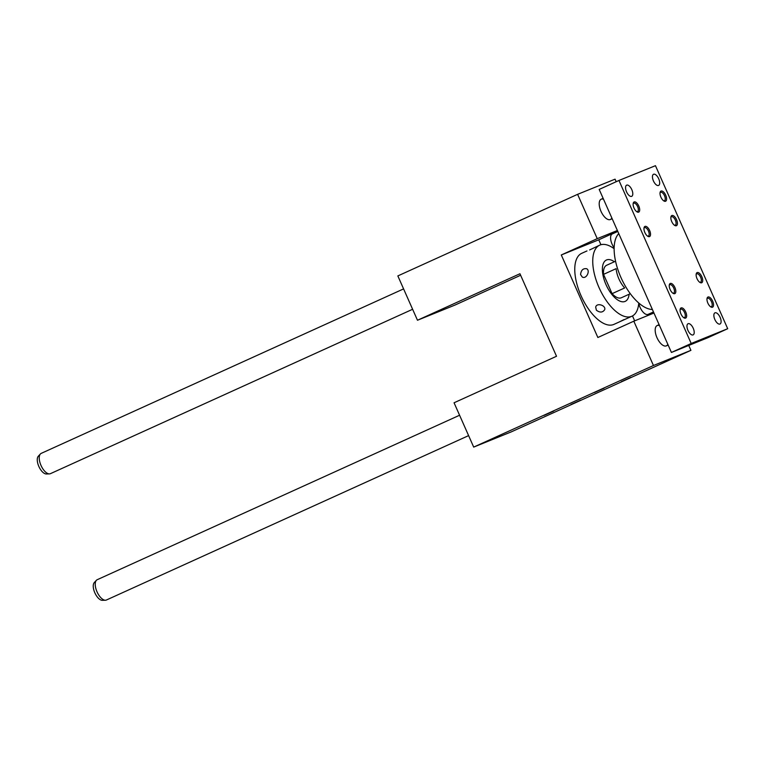 <?xml version="1.0" encoding="UTF-8"?>
<svg xmlns="http://www.w3.org/2000/svg" width="766" height="766" viewBox="0 0 766 766"><rect width="100%" height="100%" fill="white"/><g stroke="black" fill="none" stroke-linecap="round" stroke-linejoin="round"><path stroke-width="1.15" d="M603.522 199.227A11.145 5.18 65.6 0 0 601.186 199.208A11.145 5.18 65.6 0 0 601.071 211.502A11.145 5.18 65.6 0 0 610.397 219.507A11.145 5.18 65.6 0 0 611.823 217.965M616.19 181.714L615.069 179.167L577.602 194.334L397.841 275.923L417.48 320.245L454.947 305.079L520.621 275.272M417.48 320.245L519.951 273.74L556.518 356.267L454.056 402.772L473.694 447.095L653.455 365.506L633.817 321.184L597.863 337.5L561.296 254.973L597.241 238.657L577.602 194.334M597.241 238.657L617.386 230.499M589.628 249.946L599.682 245.168A39.009 18.125 -114.4 0 1 599.998 245.034A39.009 18.125 -114.4 0 1 614.131 248.711M638.767 303.077A39.009 18.125 -114.4 0 1 631.931 316.214L613.949 324.372A39.009 18.125 -114.4 0 1 581.327 296.337A39.009 18.125 -114.4 0 1 581.71 253.326L586.967 250.942M631.931 316.214A39.009 18.125 -114.4 0 1 599.299 288.179A39.009 18.125 -114.4 0 1 599.682 245.168M619.215 321.988L624.012 319.594M580.58 274.544L582.246 277.014C586.421 279.561 590.538 270.484 586.641 268.742C583.098 268.215 581.078 270.149 580.58 274.544M596.388 310.211C599.902 312.815 602.679 312.633 604.7 309.665C606.155 305.538 596.743 302.273 595.68 307.137L596.388 310.211M621.341 381.64L630.925 377.341L621.341 381.64M667.818 344.307A11.145 5.18 -114.4 0 1 666.382 345.849A11.145 5.18 -114.4 0 1 657.056 337.844A11.145 5.18 -114.4 0 1 657.171 325.55A11.145 5.18 -114.4 0 1 659.516 325.569M561.296 254.973L598.753 239.806L617.693 231.208M634.66 320.839L632.486 315.937M600.927 244.718L598.753 239.806M473.694 447.095L511.152 431.928L690.922 350.34L688.749 345.447M633.817 321.184L653.953 313.035M653.455 365.506L690.922 350.34M544.109 415.373L553.703 411.074L544.109 415.373M594.445 392.527L604.029 388.228L594.445 392.527M571.005 404.486L580.59 400.187L571.005 404.486M629.125 294.23A22.712 10.552 -114.4 0 1 625.19 301.373A22.712 10.552 -114.4 0 1 606.021 284.655A22.712 10.552 -114.4 0 1 606.423 260.009A22.712 10.552 -114.4 0 1 614.38 261.752M618.957 180.46L599.184 189.432L671.428 352.456L707.928 337.682L727.7 328.71L655.457 165.686L618.957 180.46L691.2 343.484L727.7 328.71M691.2 343.484L671.428 352.456M624.673 287.949A17.838 8.282 -114.4 0 1 616.123 268.655L603.541 274.372L612.082 293.656L624.673 287.949M630.294 293.704L621.379 297.744A17.838 8.282 -114.4 0 1 612.082 293.656M603.541 274.372A17.838 8.282 -114.4 0 1 606.634 265.266A17.838 8.282 -114.4 0 1 606.787 265.208M612.35 233.917A9.47 4.404 65.6 0 0 612.273 233.946A9.47 4.404 65.6 0 0 614.14 247.772M652.393 309.502A42.36 19.677 -114.4 0 1 620.929 277.474A42.36 19.677 -114.4 0 1 618.746 233.592M638.748 302.991A9.47 4.404 65.6 0 0 642.664 311.628A9.47 4.404 65.6 0 0 648.103 314.376L653.475 311.934M468.61 435.615L106.417 600.008A11.145 5.18 -114.4 0 1 106.33 600.046A11.145 5.18 -114.4 0 1 105.44 600.228A11.145 5.18 -114.4 0 1 97.014 591.802A11.145 5.18 -114.4 0 1 96.392 580.302A11.145 5.18 -114.4 0 1 97.205 579.709A11.145 5.18 -114.4 0 1 97.301 579.67M105.44 600.228L102.347 600.314A9.929 4.615 -114.4 0 1 94.917 592.989A9.929 4.615 -114.4 0 1 94.285 582.572L96.392 580.302M412.625 309.272L50.432 473.666A11.145 5.18 -114.4 0 1 50.345 473.704A11.145 5.18 -114.4 0 1 49.445 473.886A11.145 5.18 -114.4 0 1 41.019 465.46A11.145 5.18 -114.4 0 1 40.407 453.96A11.145 5.18 -114.4 0 1 41.22 453.367A11.145 5.18 -114.4 0 1 41.316 453.319M49.445 473.886L46.353 473.972A9.929 4.615 -114.4 0 1 38.932 466.638A9.929 4.615 -114.4 0 1 38.3 456.22L40.407 453.96M688.098 323.712A6.128 2.844 65.6 0 0 688.05 323.731A6.128 2.844 65.6 0 0 687.992 330.491A6.128 2.844 65.6 0 0 693.115 334.895A6.128 2.844 65.6 0 0 693.23 328.241A6.128 2.844 65.6 0 0 688.098 323.712M631.663 196.345A6.128 2.844 65.6 0 0 631.711 196.326A6.128 2.844 65.6 0 0 631.816 189.671A6.128 2.844 65.6 0 0 626.645 185.161A6.128 2.844 65.6 0 0 626.559 191.864A6.128 2.844 65.6 0 0 631.663 196.345M714.994 312.815A6.128 2.844 65.6 0 0 714.946 312.844A6.128 2.844 65.6 0 0 714.889 319.604A6.128 2.844 65.6 0 0 720.011 324.008A6.128 2.844 65.6 0 0 720.117 317.354A6.128 2.844 65.6 0 0 714.994 312.815M658.559 185.458A6.128 2.844 65.6 0 0 658.607 185.439A6.128 2.844 65.6 0 0 658.712 178.784A6.128 2.844 65.6 0 0 653.542 174.275A6.128 2.844 65.6 0 0 653.455 180.977A6.128 2.844 65.6 0 0 658.559 185.458M683.607 317.584A4.606 2.145 65.6 0 0 684.45 317.574A4.606 2.145 65.6 0 0 684.488 317.555A4.606 2.145 65.6 0 0 684.536 312.48A4.606 2.145 65.6 0 0 680.677 309.167A4.606 2.145 65.6 0 0 680.084 309.818M685.618 318.101A5.573 2.585 -114.4 0 1 684.086 317.89A5.573 2.585 -114.4 0 1 680.16 309.253A5.573 2.585 -114.4 0 1 685.024 310.642A5.573 2.585 -114.4 0 1 685.618 318.101M633.118 203.852A4.606 2.145 -114.4 0 1 633.721 203.201A4.606 2.145 -114.4 0 1 633.76 203.181A4.606 2.145 -114.4 0 1 637.59 206.552A4.606 2.145 -114.4 0 1 637.532 211.588A4.606 2.145 -114.4 0 1 636.642 211.617M634.143 201.946A5.573 2.585 65.6 0 0 633.204 203.287A5.573 2.585 65.6 0 0 637.13 211.923A5.573 2.585 65.6 0 0 639.313 207.452A5.573 2.585 65.6 0 0 634.143 201.946M706.97 298.931A4.606 2.145 -114.4 0 1 707.573 298.28A4.606 2.145 -114.4 0 1 711.461 301.67A4.606 2.145 -114.4 0 1 711.384 306.668A4.606 2.145 -114.4 0 1 711.346 306.687A4.606 2.145 -114.4 0 1 710.494 306.687M712.514 307.214A5.573 2.585 65.6 0 0 711.92 299.755A5.573 2.585 65.6 0 0 707.056 298.357A5.573 2.585 65.6 0 0 710.982 307.003A5.573 2.585 65.6 0 0 712.514 307.214M663.538 200.73A4.606 2.145 65.6 0 0 664.428 200.702A4.606 2.145 65.6 0 0 664.505 195.703A4.606 2.145 65.6 0 0 660.656 192.295A4.606 2.145 65.6 0 0 660.618 192.314A4.606 2.145 65.6 0 0 660.014 192.965M661.039 191.06A5.573 2.585 -114.4 0 1 666.209 196.556A5.573 2.585 -114.4 0 1 664.026 201.037A5.573 2.585 -114.4 0 1 660.101 192.4A5.573 2.585 -114.4 0 1 661.039 191.06M672.768 293.129A4.606 2.145 65.6 0 0 673.611 293.119A4.606 2.145 65.6 0 0 673.649 293.1A4.606 2.145 65.6 0 0 673.697 288.026A4.606 2.145 65.6 0 0 669.838 284.713A4.606 2.145 65.6 0 0 669.245 285.364M674.779 293.646A5.573 2.585 -114.4 0 1 673.247 293.435A5.573 2.585 -114.4 0 1 669.331 284.799A5.573 2.585 -114.4 0 1 674.195 286.187A5.573 2.585 -114.4 0 1 674.779 293.646M643.957 228.306A4.606 2.145 -114.4 0 1 644.56 227.655A4.606 2.145 -114.4 0 1 644.599 227.636A4.606 2.145 -114.4 0 1 648.429 231.006A4.606 2.145 -114.4 0 1 648.362 236.043A4.606 2.145 -114.4 0 1 647.481 236.072M644.982 226.401A5.573 2.585 65.6 0 0 644.043 227.741A5.573 2.585 65.6 0 0 647.959 236.378A5.573 2.585 65.6 0 0 650.152 231.897A5.573 2.585 65.6 0 0 644.982 226.401M696.141 274.477A4.606 2.145 -114.4 0 1 696.734 273.826A4.606 2.145 -114.4 0 1 700.622 277.215A4.606 2.145 -114.4 0 1 700.545 282.214A4.606 2.145 -114.4 0 1 700.507 282.233A4.606 2.145 -114.4 0 1 699.664 282.242M701.675 282.759A5.573 2.585 65.6 0 0 701.091 275.3A5.573 2.585 65.6 0 0 696.217 273.912A5.573 2.585 65.6 0 0 700.143 282.549A5.573 2.585 65.6 0 0 701.675 282.759M674.377 225.175A4.606 2.145 65.6 0 0 675.258 225.156A4.606 2.145 65.6 0 0 675.344 220.158A4.606 2.145 65.6 0 0 671.485 216.749A4.606 2.145 65.6 0 0 671.447 216.768A4.606 2.145 65.6 0 0 670.853 217.42M671.878 215.514A5.573 2.585 -114.4 0 1 677.048 221.01A5.573 2.585 -114.4 0 1 674.856 225.491A5.573 2.585 -114.4 0 1 670.939 216.845A5.573 2.585 -114.4 0 1 671.878 215.514M606.634 265.266L615.548 261.225M612.273 233.946L617.798 231.447M659.114 324.669L657.171 325.55M459.581 415.239L97.205 579.709M668.144 345.054L666.382 345.849M603.129 198.327L601.186 199.208M403.586 288.897L41.22 453.367M612.158 218.712L610.397 219.507"/></g></svg>
